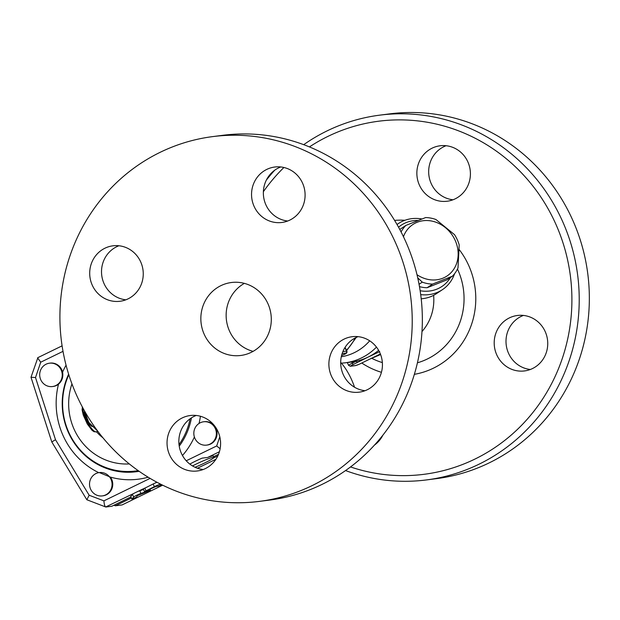 <?xml version="1.0" encoding="UTF-8"?>
<svg xmlns="http://www.w3.org/2000/svg" width="620" height="620" viewBox="0 0 620 620"><rect width="100%" height="100%" fill="white"/><g stroke="black" fill="none" stroke-linecap="round" stroke-linejoin="round"><path stroke-width="0.93" d="M253.084 351.362A36.774 35.208 82.7 0 1 229.578 331.219A36.774 35.208 82.7 0 1 244.358 283.371M204.282 334.467A36.774 35.208 82.7 0 1 231.376 282.519A36.774 35.208 82.7 0 1 270.987 314.495A36.774 35.208 82.7 0 1 240.762 355.469A36.774 35.208 82.7 0 1 204.282 334.467M196.245 415.462A27.947 26.753 -97.3 0 0 194.076 416.392A27.947 26.753 -97.3 0 0 179.265 446.354A27.947 26.753 -97.3 0 0 203.19 469.511M358.096 336.652A27.947 26.753 -97.3 0 0 343.31 374.689A27.947 26.753 -97.3 0 0 365.033 390.709M280.759 166.951A27.947 26.753 -97.3 0 0 278.589 167.888A27.947 26.753 -97.3 0 0 263.771 197.85A27.947 26.753 -97.3 0 0 287.696 221.007M118.908 245.76A27.947 26.753 -97.3 0 0 104.129 283.79A27.947 26.753 -97.3 0 0 125.852 299.817M222.72 135.315A183.876 176.034 82.7 0 1 420.779 295.213A183.876 176.034 82.7 0 1 269.661 500.069M77.12 396.382A183.876 176.034 82.7 0 1 212.598 136.617A183.876 176.034 82.7 0 1 410.657 296.515A183.876 176.034 82.7 0 1 259.54 501.371A183.876 176.034 82.7 0 1 77.12 396.382M205.36 468.581A27.947 26.753 82.7 0 1 197.377 470.968A27.947 26.753 82.7 0 1 167.276 446.656A27.947 26.753 82.7 0 1 190.255 415.524A27.947 26.753 82.7 0 1 219.48 435.565A27.947 26.753 82.7 0 1 205.36 468.581M379.82 352.679A27.947 26.753 82.7 0 1 359.22 392.166A27.947 26.753 82.7 0 1 329.119 367.846A27.947 26.753 82.7 0 1 352.098 336.714A27.947 26.753 82.7 0 1 379.82 352.679M266.778 169.407A27.947 26.753 82.7 0 1 274.761 167.02A27.947 26.753 82.7 0 1 304.862 191.332A27.947 26.753 82.7 0 1 281.883 222.464A27.947 26.753 82.7 0 1 252.658 202.422A27.947 26.753 82.7 0 1 266.778 169.407M92.318 285.308A27.947 26.753 82.7 0 1 112.917 245.822A27.947 26.753 82.7 0 1 143.018 270.134A27.947 26.753 82.7 0 1 120.04 301.266A27.947 26.753 82.7 0 1 92.318 285.308M263.384 191.689A177.994 170.399 82.7 0 1 283.906 167.485M309.419 146.917A177.994 170.399 82.7 0 1 570.392 276.055A177.994 170.399 82.7 0 1 350.517 466.945M382.889 435.163A27.947 26.753 82.7 0 1 374.519 445.044M496.814 354.973A27.947 26.753 82.7 0 1 517.406 315.487A27.947 26.753 82.7 0 1 547.507 339.791A27.947 26.753 82.7 0 1 524.536 370.93A27.947 26.753 82.7 0 1 496.814 354.973M455.181 198.842A27.947 26.753 82.7 0 1 447.198 201.229A27.947 26.753 82.7 0 1 417.097 176.925A27.947 26.753 82.7 0 1 440.068 145.785A27.947 26.753 82.7 0 1 469.293 165.827A27.947 26.753 82.7 0 1 455.181 198.842M433.613 295.329A47.074 45.066 82.7 0 1 421.988 331.537M345.557 470.557A183.876 176.034 -97.3 0 0 426.49 479.927A183.876 176.034 -97.3 0 0 577.662 275.125A183.876 176.034 -97.3 0 0 379.642 115.165A183.876 176.034 -97.3 0 0 303.699 144.677M274.738 170.198A183.876 176.034 -97.3 0 0 266.368 180.079M379.642 115.165L389.763 113.863A183.876 176.034 82.7 0 1 587.783 273.823A183.876 176.034 82.7 0 1 436.612 478.625L426.49 479.927M523.404 315.425A27.947 26.753 -97.3 0 0 508.617 353.454A27.947 26.753 -97.3 0 0 530.348 369.481M446.067 145.723A27.947 26.753 -97.3 0 0 443.897 146.661A27.947 26.753 -97.3 0 0 429.087 176.615A27.947 26.753 -97.3 0 0 453.011 199.779M359.158 364.281L380.37 353.974M359.771 364.002A4.41 0.395 -24.5 0 1 355.818 365.49L350.757 366.141A4.41 0.395 -24.5 0 1 353.307 364.444L357.407 362.452A1.472 0.403 -116 0 1 356.384 361.173A57.373 54.924 -97.3 0 0 368.148 357.074L379.727 351.587M357.407 362.452L368.148 357.074A57.373 54.924 -97.3 0 0 378.634 350.354M353.307 364.444A1.472 0.403 -116 0 1 352.276 363.165L351.742 361.979A57.373 54.924 -97.3 0 0 351.757 361.979A57.373 54.924 -97.3 0 0 356.384 361.173L352.276 363.165A5.882 0.519 155.5 0 0 348.611 365.389L350.339 366.265A1.472 1.411 82.7 0 0 350.757 366.141M344.712 347.944L345.387 348.022L346.82 351.176A5.882 0.519 155.5 0 0 346.557 351.137A1.472 1.411 82.7 0 1 345.89 353.09A4.41 0.395 -24.5 0 1 343.341 354.787L341.535 355.663M416.996 274.714A30.892 26.916 56.4 0 0 449.825 273.839A30.892 26.916 56.4 0 0 455.119 240.258A30.892 26.916 56.4 0 0 428.242 220.588A30.892 26.916 56.4 0 0 403.45 236.701M401.078 231.942A34.573 30.124 -123.6 0 1 405.844 225.432L425.63 217.566A34.573 30.124 -123.6 0 1 435.938 219.519L454.53 234.662A34.573 30.124 -123.6 0 1 457.242 239.638A34.573 30.124 -123.6 0 1 459.203 244.915L458.002 267.933A34.573 30.124 -123.6 0 1 452.368 276.226L432.582 284.092A34.573 30.124 -123.6 0 1 422.267 282.139L417.725 277.838M405.844 225.432L400.373 229.075A34.573 30.124 56.4 0 0 399.854 229.609M419.476 286.634A34.573 30.124 56.4 0 0 427.103 287.734L446.888 279.868L452.368 276.226M427.103 287.734L432.582 284.092M419.05 284.278L422.267 282.139M420.701 294.608A39.719 34.611 56.4 0 0 442.347 289.718L436.341 293.717A39.719 34.611 -123.6 0 1 421.205 298.786M398.552 227.215A36.774 32.046 -123.6 0 1 418.012 220.456M450.523 277.458A36.774 32.046 -123.6 0 1 420.151 290.741M442.347 289.718A39.719 34.611 56.4 0 0 454.592 273.683M421.887 218.961A39.719 34.611 56.4 0 0 398.365 223.572A39.719 34.611 56.4 0 0 397.032 224.51M354.531 387.229A23.358 6.425 64 0 0 345.751 368.962A23.358 6.425 64 0 0 340.69 362.437M99.301 472.564L110.422 477.098A11.764 11.268 82.7 0 1 102.974 495.822L102.3 495.907A11.764 11.268 82.7 0 1 89.993 487.467A11.764 11.268 82.7 0 1 95.937 473.571A11.764 11.268 82.7 0 1 99.301 472.564A11.764 11.268 82.7 0 1 109.748 477.183A11.764 11.268 82.7 0 1 102.3 495.907M203.6 421.778L204.274 421.693A11.764 11.268 82.7 0 1 216.953 431.931A11.764 11.268 82.7 0 1 207.274 445.036L206.6 445.121A11.764 11.268 82.7 0 1 194.928 438.402A11.764 11.268 82.7 0 1 198.245 424.034A11.764 11.268 82.7 0 1 203.6 421.778A11.764 11.268 82.7 0 1 216.272 432.016A11.764 11.268 82.7 0 1 206.6 445.121M149.846 490.404L140.972 493.443A4.704 0.419 155.5 0 0 136.555 495.318A4.704 0.419 155.5 0 0 133.657 497L131.936 499.162L136.199 497.263L137.539 495.597L150.458 490.281L149.846 490.404L149.451 489.521M143.522 489.482L139.756 490.769A4.704 0.419 -24.5 0 0 136.842 491.947A4.704 0.419 155.5 0 0 134.013 493.326A4.704 0.419 -24.5 0 0 132.448 494.334L133.657 497M130.766 496.512L132.448 494.334M160.975 484.336L159.782 484.491A4.704 0.419 155.5 0 0 154.357 486.646L144.499 491.621L156.132 486.421L158.999 486.049L161.975 484.84M157.031 482.29A4.704 0.419 -24.5 0 0 154.643 483.282A4.704 0.419 155.5 0 0 153.148 483.98L143.282 488.955L144.499 491.621M61.132 369.915A11.764 11.268 82.7 0 1 57.823 384.284A11.764 11.268 82.7 0 1 52.46 386.547A11.764 11.268 82.7 0 1 39.789 376.309A11.764 11.268 82.7 0 1 49.461 363.196A11.764 11.268 82.7 0 1 61.132 369.915M49.461 363.196L50.135 363.111A11.764 11.268 82.7 0 1 62.597 372.139C63.418 377.045 62.054 381.06 58.497 384.199A11.764 11.268 82.7 0 1 53.134 386.462L52.46 386.547M131.401 497.984L115.374 505.788L113.925 505.238M217.814 455.909L213.505 458.01M115.374 505.788L122.117 504.92L162.665 485.181L122.117 504.92M84.444 411.672L84.545 414.036L88.947 423.685L92.016 426.521M89.435 423.375L88.947 423.685M84.545 414.036A1.472 0.55 172.3 0 0 84.956 413.881M192.525 465.938A14.71 1.31 -24.5 0 1 208.258 458.808A14.71 1.31 -24.5 0 1 214.001 457.335L213.396 456.002A14.71 1.31 -24.5 0 0 207.654 457.467L202.143 458.126A14.71 1.31 155.5 0 0 189.813 464.093M214.001 457.335A14.71 1.31 -24.5 0 1 195.029 467.255M219.798 436.798L216.69 445.95L220.123 448.756M150.094 478.377L103.92 500.859C104.168 504.308 104.757 506.346 105.695 506.974L134.013 493.326M130.921 496.946L111.833 506.246L105.927 507.005M103.92 500.859L89.156 495.248L86.823 499.743L105.695 506.974M89.156 495.248L55.498 439.719L51.793 441.959L86.823 499.743M55.498 439.719L35.511 377.534L31 377.262L37.874 357.67M35.511 377.534L40.726 362.196L37.587 357.88M457.475 269.057A67.285 64.418 82.7 0 1 417.423 362.808M382.354 362.584A67.285 64.418 82.7 0 1 371.938 358.406M361.786 363.018A77.671 74.353 -97.3 0 0 381.432 372.302M414.361 374.333A77.671 74.353 -97.3 0 0 459.288 249.69M404.93 220.278A77.671 74.353 -97.3 0 0 394.591 220.394M355.818 365.49A1.472 1.411 82.7 0 1 355.399 365.622L350.339 366.265M342.139 353.571L345.89 353.09M345.077 347.897L346.557 351.137L342.868 351.61M376.472 347.107A57.373 54.924 82.7 0 1 345.1 362.832L351.757 361.979M369.69 340.814A50.91 48.732 82.7 0 1 341.287 356.779M355.299 337.908A57.373 54.924 82.7 0 1 346.433 350.323M68.82 374.774A67.27 64.395 -97.3 0 0 75.748 444.408A67.27 64.395 -97.3 0 0 138.167 470.627M179.017 444.602A67.27 64.395 -97.3 0 0 190.108 418.787M191.464 417.864A68.068 65.162 82.7 0 1 179.234 446.152M139.113 471.293A68.068 65.162 82.7 0 1 75.594 444.912A68.068 65.162 82.7 0 1 68.626 374.162M129.332 463.938A59.605 57.063 82.7 0 1 71.951 383.881M139.756 490.769L140.972 493.443M130.735 496.45L131.952 499.115M159.325 483.499L159.782 484.491M153.148 483.98L154.357 486.646M144.755 488.064L145.971 490.738M40.726 362.196L63.015 351.346M216.69 445.95L186.24 460.776M199.036 423.468A75.733 72.501 -97.3 0 0 200.438 416.26M110.422 477.098A75.733 72.501 -97.3 0 0 148.149 477.206M182.474 455.499A75.733 72.501 -97.3 0 0 194.386 436.984M58.497 384.199A75.733 72.501 -97.3 0 0 98.743 472.649M66.061 365.18A75.733 72.501 -97.3 0 0 62.597 372.139M197.47 468.239L215.931 459.25L197.486 468.239M96.588 431.838A41.191 39.432 -97.3 0 0 102.897 437.743M84.219 410.393L88.737 422.344L97.797 431.257L96.635 431.814A14.71 4.045 -116 0 1 88.249 423.561A14.71 4.045 -116 0 1 82.801 407.805M207.654 457.467L219.41 451.748M136.842 491.947L143.856 488.537M154.643 483.282L156.86 482.205M213.699 456.661L218.511 454.313L213.691 456.646M212.644 136.609L222.766 135.307M259.493 501.371L269.615 500.077M369.861 359.089L380.587 354.531M359.414 364.173L355.399 365.622M347.316 362.545L348.611 365.389M341.535 355.671L343.379 354.779C346.34 353.749 347.487 352.555 346.82 351.176M341.387 363.18L345.1 362.832M356.252 337.435L346.596 350.68M398.365 223.572L397.009 224.471M130.719 496.496L131.936 499.162M149.994 489.257L150.458 490.281M96.635 431.814L94.023 431.721L92.016 430.288L87.288 423.995L83.219 414.974L82.103 409.882L82.367 407.007M51.793 441.959L31 377.262M37.735 357.709L62.093 345.851M130.929 496.961L111.91 506.222"/></g></svg>
